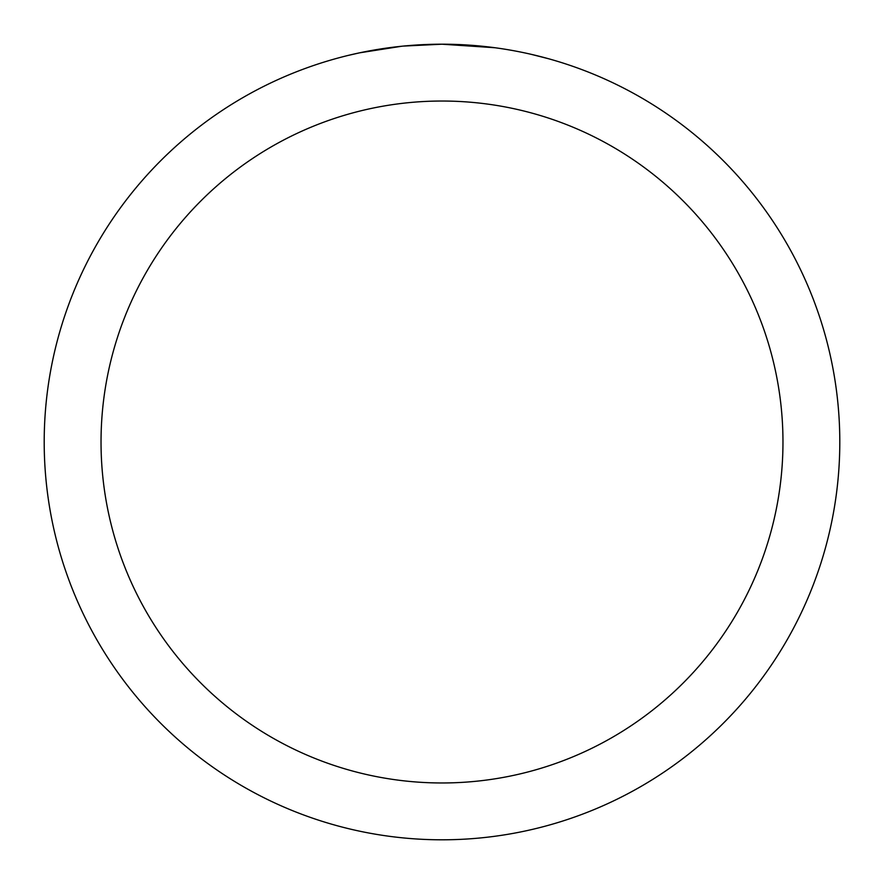 <?xml version="1.0" encoding="UTF-8"?>
<svg xmlns="http://www.w3.org/2000/svg" width="884" height="884" viewBox="0 0 884 884"><rect width="100%" height="100%" fill="white"/><g stroke="black" fill="none" stroke-linecap="round" stroke-linejoin="round"><path stroke-width="1.33" d="M449.171 44.266L454.111 44.388M486.078 46.653L487.592 46.819M494.918 47.736L442 44.2A397.8 397.8 0 0 1 839.8 442A397.8 397.8 0 0 1 442 839.8A397.8 397.8 0 0 1 44.2 442A397.8 397.8 0 0 1 442 44.2L403.303 46.09M531.35 54.366L548.356 58.687M507.294 49.592L511.648 50.344M442 101.03A340.97 340.97 0 0 1 782.97 442A340.97 340.97 0 0 1 442 782.97A340.97 340.97 0 0 1 101.03 442A340.97 340.97 0 0 1 442 101.03M401.623 46.255L359.644 52.819L348.097 55.438M415.756 45.062L417.734 44.94M388.496 47.813L395.071 46.985"/></g></svg>
